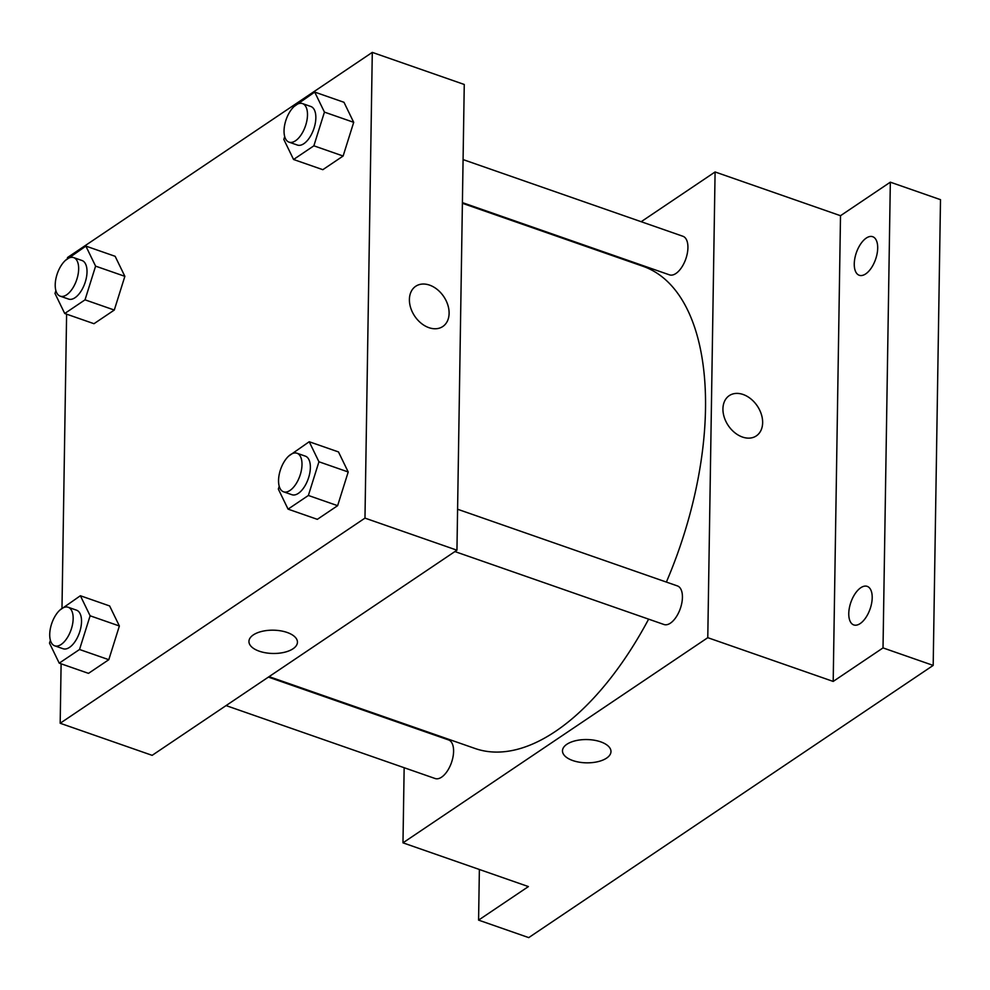 <?xml version="1.0" encoding="UTF-8"?>
<svg xmlns="http://www.w3.org/2000/svg" width="990" height="990" viewBox="0 0 990 990"><rect width="100%" height="100%" fill="white"/><g stroke="black" fill="none" stroke-linecap="round" stroke-linejoin="round"><path stroke-width="1.49" d="M641.173 221.71L715.089 171.963L840.51 215.709L890.332 182.172L940.5 199.671L933.186 665.404L528.734 937.617L478.578 920.118L479.37 869.48M890.332 182.172L883.018 647.905L933.186 665.404M883.018 647.905L833.196 681.429L707.776 637.684L402.979 842.837L528.4 886.582L478.578 920.118M610.979 751.571A24.255 11.645 0.9 0 1 597.836 761.681A24.255 11.645 0.9 0 1 572.814 760.555A24.255 11.645 0.9 0 1 562.481 750.816A24.255 11.645 0.9 0 1 586.909 739.555A24.255 11.645 0.9 0 1 610.979 751.583A24.255 11.645 0.9 0 1 597.836 761.681A24.255 11.645 0.9 0 1 572.814 760.568A24.255 11.645 0.9 0 1 562.481 750.816M598.17 250.656L598.839 250.21M865.693 273.908A20.419 10.172 109.2 0 1 859.246 275.269A20.419 10.172 109.2 0 1 854.84 258.365A20.419 10.172 109.2 0 1 866.262 238.083A20.419 10.172 109.2 0 1 872.697 236.709A20.419 10.172 109.2 0 1 877.115 253.613A20.419 10.172 109.2 0 1 865.693 273.908M860.199 623.552A20.419 10.172 109.2 0 1 853.751 624.925A20.419 10.172 109.2 0 1 849.346 608.021A20.419 10.172 109.2 0 1 860.768 587.738A20.419 10.172 109.2 0 1 867.215 586.365A20.419 10.172 109.2 0 1 871.621 603.269A20.419 10.172 109.2 0 1 860.199 623.552M840.51 215.709L833.196 681.429M269.082 676.64L474.953 748.452A255.296 127.166 -70.8 0 0 648.623 619.146M666.381 582.071A255.296 127.166 -70.8 0 0 643.116 266.335L462.392 203.297M715.089 171.963L707.776 637.684M402.979 842.837L404.155 767.708M404.836 724.68L404.848 723.999M462.404 202.616L669.475 274.849A20.419 10.172 -70.8 0 0 685.81 258.91A20.419 10.172 -70.8 0 0 682.927 236.276L463.085 159.588M226.067 705.585L435.142 778.524A20.419 10.172 -70.8 0 0 451.477 762.585A20.419 10.172 -70.8 0 0 448.606 739.951L268.401 677.098M454.905 551.566L663.981 624.504A20.419 10.172 -70.8 0 0 680.316 608.565A20.419 10.172 -70.8 0 0 677.432 585.932L457.59 509.244M762.646 422.68A24.255 17.511 -123.9 0 1 756.335 435.885A24.255 17.511 -123.9 0 1 728.256 425.539A24.255 17.511 -123.9 0 1 729.246 395.641A24.255 17.511 -123.9 0 1 750.865 398.896A24.255 17.511 -123.9 0 1 762.646 422.68M729.246 395.641A24.255 17.511 -123.9 0 1 750.853 398.896A24.255 17.511 -123.9 0 1 762.634 422.693A24.255 17.511 -123.9 0 1 756.323 435.885M67.481 258.477L67.493 257.536L372.289 52.383L464.261 84.472L456.947 550.192L152.151 755.345L60.18 723.257L61.108 663.807M372.289 52.383L364.976 518.116L456.947 550.192M364.976 518.116L60.18 723.257M297.446 642.213A24.255 11.645 0.9 0 1 284.303 652.311A24.255 11.645 0.9 0 1 259.269 651.197A24.255 11.645 0.9 0 1 248.948 641.458A24.255 11.645 0.9 0 1 273.376 630.185A24.255 11.645 0.9 0 1 297.446 642.213A24.255 11.645 0.9 0 1 284.303 652.323A24.255 11.645 0.9 0 1 259.269 651.197A24.255 11.645 0.9 0 1 248.948 641.446M294.191 106.437L314.709 92.082L343.976 102.292L353.702 122.327L343.122 156.024L322.827 169.686L343.122 156.024L353.702 122.327L324.435 112.117L313.867 145.815L293.56 159.489L283.821 139.442L284.712 136.62M59.858 610.1L80.376 595.745L109.642 605.954L119.369 625.989L108.801 659.699L88.494 673.361L108.801 659.699L119.369 625.989L90.115 615.792L79.534 649.49L59.227 663.152L49.5 643.116L50.391 640.283M61.986 608.132L66.602 314.152M288.696 456.093L309.214 441.738L338.481 451.935L348.208 471.983L337.627 505.68L317.332 519.342L337.627 505.68L348.208 471.983L318.941 461.773L308.373 495.47L288.065 509.132L278.339 489.097L279.217 486.263M65.352 260.457L85.87 246.102L115.137 256.299L124.864 276.334L114.296 310.043L93.988 323.705L114.296 310.043L124.864 276.334L95.597 266.137L85.029 299.834L64.721 313.496L54.995 293.461L55.886 290.627M415.713 286.283A24.255 17.511 -123.9 0 1 437.32 289.538A24.255 17.511 -123.9 0 1 449.101 313.323A24.255 17.511 -123.9 0 1 442.79 326.514A24.255 17.511 -123.9 0 1 414.723 316.169A24.255 17.511 -123.9 0 1 415.713 286.271A24.255 17.511 -123.9 0 1 437.32 289.526A24.255 17.511 -123.9 0 1 449.114 313.323A24.255 17.511 -123.9 0 1 442.79 326.514M85.87 246.102L95.597 266.137M60.204 296.171L68.57 299.079A20.419 10.172 -70.8 0 0 84.905 283.152A20.419 10.172 -70.8 0 0 82.022 260.519L73.668 257.598A20.419 10.172 -70.8 0 0 61.652 264.825A20.419 10.172 -70.8 0 0 55.217 284.774A20.419 10.172 -70.8 0 0 60.204 296.171A20.419 10.172 -70.8 0 0 76.539 280.232A20.419 10.172 -70.8 0 0 73.668 257.598M85.029 299.834L114.296 310.043M64.721 313.496L93.988 323.705M115.137 256.299L124.864 276.334M314.709 92.082L324.435 112.117M289.043 142.152L297.408 145.06A20.419 10.172 -70.8 0 0 313.731 129.133A20.419 10.172 -70.8 0 0 310.86 106.499L302.495 103.579A20.419 10.172 -70.8 0 0 290.478 110.806A20.419 10.172 -70.8 0 0 284.043 130.754A20.419 10.172 -70.8 0 0 289.043 142.152A20.419 10.172 -70.8 0 0 305.378 126.213A20.419 10.172 -70.8 0 0 302.495 103.579M313.867 145.815L343.122 156.024M293.56 159.489L322.827 169.686M343.976 102.292L353.702 122.327M80.376 595.745L90.115 615.792M54.722 645.827L63.075 648.735A20.419 10.172 -70.8 0 0 79.41 632.808A20.419 10.172 -70.8 0 0 76.527 610.174L68.174 607.254A20.419 10.172 -70.8 0 0 56.158 614.481A20.419 10.172 -70.8 0 0 49.723 634.429A20.419 10.172 -70.8 0 0 54.722 645.827A20.419 10.172 -70.8 0 0 71.045 629.888A20.419 10.172 -70.8 0 0 68.174 607.254M79.534 649.49L108.801 659.699M59.227 663.152L88.494 673.361M109.642 605.954L119.369 625.989M309.214 441.738L318.941 461.773M283.548 491.807L291.914 494.715A20.419 10.172 -70.8 0 0 308.249 478.789A20.419 10.172 -70.8 0 0 305.365 456.155L297 453.234A20.419 10.172 -70.8 0 0 284.984 460.461A20.419 10.172 -70.8 0 0 278.549 480.41A20.419 10.172 -70.8 0 0 283.548 491.807A20.419 10.172 -70.8 0 0 299.883 475.868A20.419 10.172 -70.8 0 0 297 453.234M308.373 495.47L337.627 505.68M288.065 509.132L317.332 519.342M338.481 451.935L348.208 471.983"/></g></svg>
